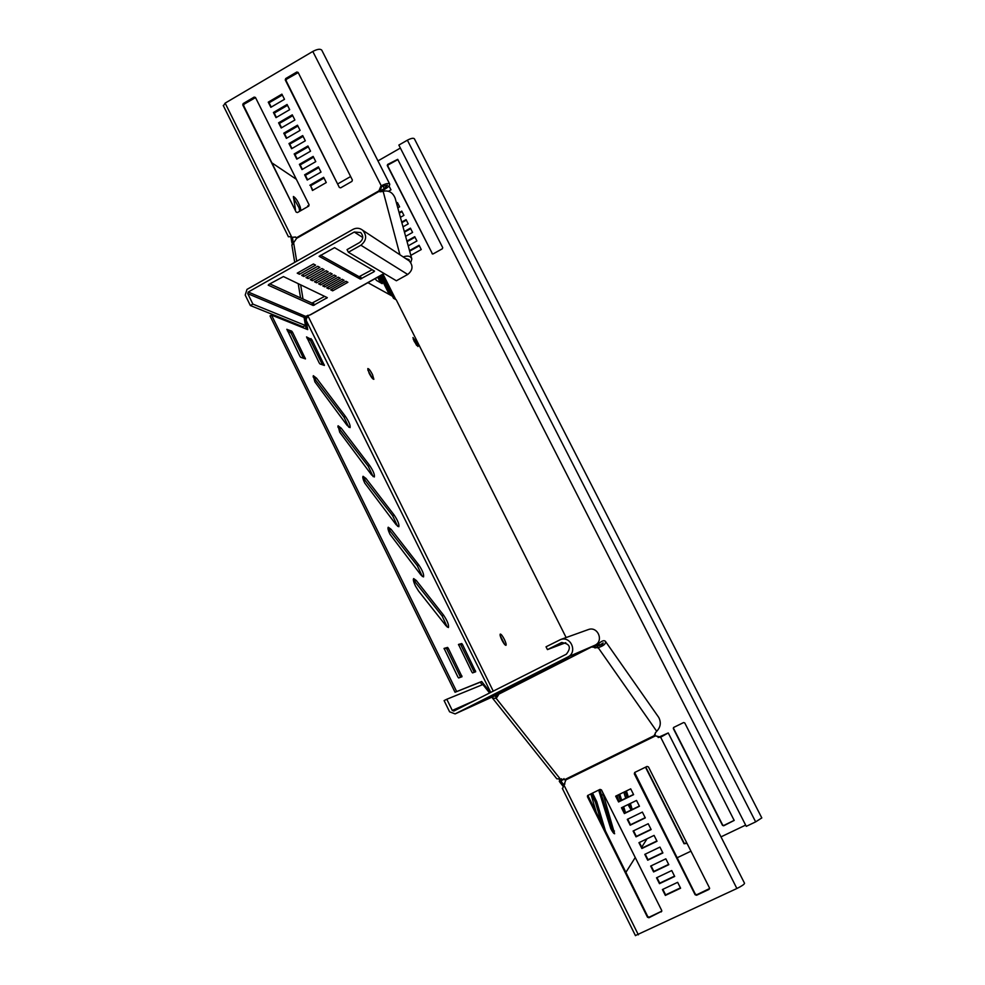 <?xml version="1.0" encoding="UTF-8"?>
<svg xmlns="http://www.w3.org/2000/svg" width="985" height="985" viewBox="0 0 985 985"><rect width="100%" height="100%" fill="white"/><g stroke="black" fill="none" stroke-linecap="round" stroke-linejoin="round"><path stroke-width="1.48" d="M627.987 804.597L631.188 810.002M632.21 809.51L630.375 803.44M630.929 809.695L629.181 804.019M598.658 790.068L610.725 828.545C612.498 831.98 613.803 833.716 614.628 833.766L602.586 792.174M613.495 833.014L599.779 789.514M314.88 381.848L347.065 425.323L350.069 427.625C350.512 425.409 348.961 421.666 345.403 416.372L316.554 378.178L313.292 375.679L314.88 381.848M339.702 432.218L371.493 474.807L374.349 476.974C374.829 474.684 373.266 470.855 369.646 465.462L341.179 428.118L338.064 425.779L339.702 432.218M364.733 483.032L396.13 524.71L398.839 526.729C399.356 524.377 397.78 520.449 394.098 514.97L366.001 478.476L363.046 476.284C362.455 477.146 363.009 479.387 364.733 483.032M415.436 585.94L418.551 591.012L446.008 625.77L448.434 627.531C449.025 625.019 447.412 620.907 443.607 615.206L416.298 580.485L413.638 578.577C412.961 579.488 413.565 581.938 415.436 585.94M389.974 534.264L420.964 575.031L423.538 576.914C424.079 574.489 422.491 570.475 418.748 564.885L391.045 529.265L388.238 527.221C387.598 528.095 388.176 530.447 389.974 534.264M414.229 341.426L412.974 337.535L416.741 342.62L417.997 346.535L414.229 341.426M413.257 339.246L416.643 345.403M369.166 373.34L367.799 368.575C368.784 368.525 370.348 370.52 372.49 374.534L373.857 379.299C372.884 379.348 371.308 377.353 369.166 373.34M367.824 370.003L372.552 378.572M504.332 639.339C502.485 635.817 501.131 634.069 500.257 634.081C499.777 634.746 500.318 636.741 501.894 640.053C503.741 643.574 505.096 645.335 505.97 645.323C506.45 644.646 505.908 642.651 504.332 639.339M504.739 644.559L500.158 635.522M495.874 695.238L496.477 695.989M566.141 637.554L396.229 299.785L393.483 298.27L392.473 296.251L367.922 282.67M306.101 328.965L304.956 321.135L306.433 316.407L307.751 315.323M307.812 315.643L493.251 691.138M305.793 319.842L307.776 316.345M306.421 319.152L306.126 320.273L490.752 692.406M494.421 695.976L495.726 696.444L497.905 694.24M488.449 691.532L489.299 691.113L489.964 691.999M489.299 691.113L481.653 681.497L455.045 692.246L480.188 682.236L482.231 684.797M456.609 691.445L271.503 315.077L307.726 329.618L306.126 320.273M462.027 676.732L448.36 648.401L447.584 647.428L444.075 648.389L457.877 677.003L458.653 677.963L462.027 676.732M475.706 671.758L462.494 644.473L461.756 643.537L458.505 644.424L471.827 671.967L472.566 672.903L475.706 671.758M306.63 336.895L319.177 362.862L319.977 363.945L324.397 365.435L311.876 339.702L306.52 336.956M286.918 329.273L299.871 356.188L300.733 357.321L305.473 358.909L292.545 332.253L291.695 331.12L286.795 329.347M271.503 315.077L270.013 315.914L455.045 692.246M460.561 677.274L446.858 649.177L446.07 648.204L444.05 648.758M474.277 672.275L461.029 645.224L460.29 644.288L458.481 644.781M322.489 364.807L310.472 340.478L307.098 338.409M303.515 358.281L291.092 333.065L287.386 330.837M348.825 427.244L343.974 417.147L313.107 376.812M373.13 476.592L368.218 466.237L337.843 426.911M397.632 526.335L392.646 515.734L362.8 477.429M447.264 627.113L442.13 615.97L413.343 579.734M422.343 576.508L417.295 565.649L387.967 528.366M481.653 681.497L480.188 682.236M561.45 778.753L561.278 779.541L560.305 779.197M561.278 779.541L560.982 781.302L564.048 778.606M561.081 780.612L559.603 780.083L559.308 781.388L562.94 786.116M559.714 779.43L559.603 780.083M560.157 782.632L561.536 781.942L560.982 781.302M627.137 797.554L625.216 791.509M602.217 825.208L595.445 802.307L591.222 793.701M623.567 810.889L622.446 807.281M620.427 800.817L618.543 794.76M647.046 838.789L641.74 847.198M635.239 857.504L625.783 872.513M561.536 781.942L563.814 784.799L564.922 783.974M623.813 792.199L625.721 798.244M628.319 796.976L626.411 790.93M590.84 793.885L596.935 814.595M605.96 832.707L596.75 801.679L592.514 793.06M617.041 795.498L618.912 801.544L633.515 794.452M625.561 812.724L623.665 806.69M621.646 800.214L619.762 794.169M306.323 318.327L306.938 317.626M304.919 321.836L306.298 321.073M293.21 242.076L291.794 242.248L290.92 236.917M292.114 243.332L291.794 242.248M296.35 179.295L272.291 163.116M375.297 278.546L376.381 280.38L382.205 283.668L378.757 276.613M308.785 206.05L307.862 205.68L307.837 206.604M300.881 210.593L300.277 207.182C298.11 201.432 295.82 197.862 293.395 196.483L295.488 209.67M293.074 241.522L292.385 237.311L295.66 237.077M389.309 294.515L379.976 275.923M380.456 282.695L377.686 277.204M299.674 211.27L299.071 207.86L293.419 197.788M252.886 304.106L250.35 305.535L303.097 326.811L305.424 325.506L252.886 304.106L247.752 293.641L248.257 292.016L354.255 232.029L360.682 232.534C363.711 236.141 363.342 239.49 359.55 242.569L347.052 249.624L348.37 252.258L396.376 280.774L407.716 274.458C412.838 270.333 413.355 265.815 409.267 260.914L407.815 259.954M384.224 273.559L310.534 314.769L305.535 316.345L304.082 317.392L305.424 325.506M332.671 290.834L330.714 289.849L345.981 281.291L347.877 282.301L332.671 290.834L331.859 289.208M344.06 280.282L328.744 288.876L326.761 287.879L342.127 279.248L344.06 280.282M340.194 278.213L324.754 286.881L322.735 285.884L338.224 277.179L340.194 278.213M336.254 276.12L320.704 284.862L318.66 283.84L334.26 275.061L336.254 276.12M332.253 274.002L316.591 282.806L314.51 281.772L330.234 272.919L332.253 274.002M328.19 271.835L312.405 280.725L310.287 279.666L326.133 270.74L328.19 271.835M324.065 269.644L308.157 278.607L306.003 277.536L321.972 268.536L324.065 269.644M319.866 267.415L303.836 276.453L301.656 275.357L317.736 266.282L319.866 267.415M315.594 265.137L299.452 274.261L297.224 273.153L313.439 263.992L315.594 265.137M373.894 271.823L360.313 279.1L319.103 256.309L334.555 247.654L374.546 271.121L373.894 271.823L373.118 270.284M268.831 284.419L283.434 276.563L327.315 297.655L313.193 305.498L268.216 285.17L268.831 284.419M250.35 305.535L245.216 295.081L246.976 289.405L352.938 229.394C356.385 227.646 359.611 227.904 362.603 230.182C367.122 235.6 366.543 240.611 360.879 245.203L348.37 252.258M372.158 269.718L359.106 276.699L320.482 255.213M324.656 296.35L311.999 303.097L269.791 283.877M327.931 287.226L328.744 288.876M323.93 285.207L324.754 286.881M319.866 283.163L320.704 284.862M315.729 281.082L316.591 282.806M311.531 278.964L312.405 280.725M307.271 276.822L308.157 278.607M302.937 274.643L303.836 276.453M298.529 272.414L299.452 274.261M305.916 319.497L304.193 317.158M405.512 258.439L409.206 259.683L409.058 260.779M403.222 256.937C407.765 255.324 410.622 256.014 411.829 259.006L410.745 262.564M291.905 245.24L296.608 238.37L295.537 236.991L292.385 237.311M380.222 191.816L384.963 189.12C388.435 187.027 390.023 185.34 389.715 184.072C388.422 182.976 385.504 183.616 380.949 185.98L378.966 190.807L381.232 191.706L383.128 191.262C388.755 190.13 392.756 192.432 395.145 198.17L411.829 259.006M379.619 191.262L384.298 188.603L387.462 185.229L381.626 186.51L379.853 191.767M312.861 190.253L310.62 185.771L324.028 178.076M307.628 179.787L305.399 175.33L318.783 167.622M302.395 169.346L300.179 164.914L313.55 157.194M297.187 158.93L294.971 154.522L308.33 146.79M291.966 148.526L289.775 144.13L303.109 136.398M286.77 138.134L284.591 133.775L297.901 126.031M281.587 127.767L279.408 123.433L292.705 115.676M276.403 117.412L274.236 113.103L287.509 105.333M271.232 107.082L269.077 102.797L282.338 95.028M339.345 187.458L285.256 79.933L285.687 78.566L296.805 72.028L298.098 72.385L352.384 180.009L351.953 181.375L340.662 187.839L339.345 187.458L286.056 80.61L286.487 79.243L298.196 72.582M296.177 212.157L242.753 104.927L243.172 103.573L254.179 97.096L255.46 97.453L309.081 204.769L308.662 206.136L297.47 212.538L296.177 212.157L243.615 105.567L244.021 104.213L255.534 97.614M223.447 105.74L225.146 103.117L312.799 51.454C317.293 49.102 320.273 48.659 321.75 50.124L321.763 50.173M276.009 117.646L273.424 112.475L287.078 104.484L289.676 109.655L276.009 117.646M286.376 138.368L283.778 133.172L297.482 125.206L300.093 130.389L286.376 138.368M296.793 159.151L294.183 153.943L307.923 145.989L310.546 151.197L296.793 159.151M307.234 180.021L304.624 174.801L318.401 166.859L321.024 172.092L307.234 180.021M309.844 185.254L323.659 177.325L326.281 182.557L312.467 190.487L310.62 185.771M302.001 169.58L299.391 164.36L313.156 156.418L315.779 161.638L302.001 169.58M291.585 148.747L288.974 143.551L302.703 135.585L305.313 140.793L291.585 148.747M281.193 127.988L278.595 122.817L292.286 114.839L294.884 120.01L281.193 127.988M270.838 107.316L268.252 102.157L281.895 94.154L284.493 99.313L270.838 107.316M296.399 237.804L378.966 190.807L379.631 191.336M225.146 103.117L291.597 236.868L288.433 236.622M304.624 174.801L305.399 175.33M299.391 164.36L300.179 164.914M294.183 153.943L294.971 154.522M288.974 143.551L289.775 144.13M283.778 133.172L284.591 133.775M278.595 122.817L279.408 123.433M273.424 112.475L274.236 113.103M268.252 102.157L269.077 102.797M658.374 737.506L665.885 734.12L660.603 737.1L655.296 735.783L654.545 734.428M616.093 795.954L618.568 801.962L633.614 794.649L630.708 788.837L615.662 796.163L618.568 801.962M621.904 807.552L624.699 813.142L639.339 806.05M627.716 819.163L630.511 824.753L645.175 817.673M633.54 830.811L636.335 836.388L651.023 829.321M639.376 842.471L642.171 848.036L656.884 840.981M645.224 854.155L648.019 859.72L662.757 852.665M651.085 865.864L653.868 871.417L668.63 864.387M656.958 877.586L659.741 883.139L674.528 876.108M662.843 889.344L665.614 894.872L680.426 887.867M634.623 772.523L695.336 894.183L696.789 894.712L709.631 888.519M587.848 795.351L647.773 916.629L649.201 917.158L661.834 911.125M658.103 737.47L668.249 732.938L660.332 737.408L655.296 735.783M556.734 778.729L565.907 779.874L562.57 788.677M635.485 935.528L736.879 888.507C741.754 886.094 744.315 884.358 744.549 883.286L668.249 732.938M634.771 772.425L634.315 773.853L695.114 894.737L696.567 895.266L709.04 889.393L709.508 887.953L648.462 766.946L647.034 766.441L634.771 772.425M656.527 877.795L659.47 883.668L674.688 876.441L671.733 870.555L656.527 877.795M644.793 854.364L647.724 860.213L662.893 852.961L659.95 847.1L644.793 854.364M633.109 831.02L636.027 836.844L651.147 829.567L648.216 823.731L633.109 831.02M621.461 807.762L624.379 813.561L639.45 806.259L636.532 800.448L621.461 807.762M627.285 819.372L630.191 825.196L645.298 817.907L642.368 812.083L627.285 819.372M638.945 842.68L641.875 848.516L657.02 841.252L654.089 835.403L638.945 842.68M650.654 866.074L653.584 871.934L668.79 864.682L665.835 858.821L650.654 866.074M662.413 889.541L665.355 895.427L680.598 888.211L677.643 882.326L662.413 889.541M661.255 911.925L661.723 910.497L601.453 789.896L600.037 789.391L587.577 795.572L587.454 796.742L647.477 917.207L648.918 917.749L661.526 911.347M593.192 646.123L596.959 645.914C601.244 645.138 603.3 644.128 603.115 642.909L599.299 645.569M492.069 697.084L492.537 698.156L496.218 698.39L498.521 694.794L498.078 694.154L493.239 696.555M587.946 629.723L588.538 629.501C597.87 626.091 604.039 641.124 594.977 645.212L591.591 646.96L597.587 647.822C603.546 645.988 606.157 643.821 605.418 641.321C604.174 640.041 601.983 640.767 598.831 643.5L596.873 645.914M565.907 779.874L655.013 736.091L655.308 732.914L656.712 731.289C660.639 727.115 661.317 722.485 658.743 717.425L605.418 641.321M489.607 692.984L482.884 684.538L446.796 699.251L452.287 710.444L453.851 711.047L566.35 654.2C571.559 647.477 569.946 643.599 561.512 642.565L547.451 649.607L565.735 642.7M446.796 699.251L444.1 700.606L449.591 711.81L455.107 713.903L567.766 657.02C577.826 652.489 570.98 635.731 560.637 639.524L546.035 646.8L547.451 649.607M555.134 665.109L528.699 676.904L545.062 668.643L568.998 658.103L555.134 665.109L554.764 664.37M507.928 687.776L524.906 679.207L507.903 687.715M513.394 685.326L530.09 676.892L513.357 685.264M518.664 682.962L535.101 674.663L518.639 682.9M523.774 680.672L539.952 672.496L523.749 680.61M525.03 680.106L542.316 671.438L525.03 680.106M521.237 681.805L537.551 673.568L521.213 681.743M516.054 684.132L532.614 675.772L516.017 684.07M510.686 686.545L527.529 678.037L510.649 686.483M505.133 689.032L522.247 680.389L505.108 688.971M489.508 696.678L519.095 683.294L474.696 704.176L489.508 696.678M599.533 645.507L598.831 643.5M656.712 731.289L596.959 645.914M498.385 694.376L591.739 646.874M761.799 817.907L414.365 138.75C413.318 137.826 410.991 138.306 407.384 140.19L398.851 145.078L746.273 826.353L755.655 821.872L407.384 140.19M337.966 183.789L350.635 176.537M377.957 160.9L400.378 148.058M408.221 245.856L416.914 240.968L414.747 236.696L406.916 241.091M405.611 236.338L412.58 232.423L410.413 228.151L404.306 231.586M403 226.833L408.246 223.878L406.079 219.618L401.695 222.093M400.402 217.34L403.924 215.358L401.757 211.098L399.097 212.6M432.021 253.613L433.092 253.933L442.376 248.749L442.721 247.641L397.718 159.336L387.622 164.458L387.277 165.566L432.538 254.019M388.435 191.299L390.983 189.846L389.026 185.993M397.792 207.86L399.602 206.838L397.447 202.59L396.499 203.119M410.831 255.374L421.26 249.537L419.093 245.253L409.526 250.609M677.04 857.812L690.965 851.175M720.995 836.868L745.633 825.11M673.334 728.568L673.703 727.422L683.615 722.547L684.772 722.953L734.182 820.431L723.679 825.799L722.51 825.381L673.334 728.568L673.543 727.521M687.001 843.332L684.07 843.751L645.471 767.204M415.719 343.322L413.281 339.32M391.217 295.562L381.047 275.332M415.005 237.2L407.064 241.657M410.671 228.655L404.466 232.152M406.349 220.135L401.855 222.672M402.028 211.627L399.257 213.191M397.891 159.582L388.164 164.901L387.819 166.009L432.501 253.958M397.718 203.132L396.66 203.723M419.339 245.745L409.674 251.163M734.207 820.345L723.827 825.442L722.658 825.024L673.531 728.334M686.877 843.098L684.255 843.369L645.778 767.056M761.811 817.919L755.655 821.872M630.659 808.697L631.853 808.119M613.163 831.636L614.455 831.008M389.555 530.053L391.045 529.265M417.295 565.649L418.748 564.885M414.808 581.273L416.298 580.485M442.13 615.97L443.607 615.206M364.536 479.276L366.001 478.476M392.646 515.734L394.098 514.97M339.714 428.918L341.179 428.118M368.218 466.237L369.646 465.462M315.101 378.979L316.554 378.178M343.974 417.147L345.403 416.372M290.243 331.933L291.695 331.12M291.092 333.065L292.545 332.253M304.34 358.565L305.251 358.048M309.672 339.394L311.063 338.618M310.472 340.478L311.876 339.702M323.289 365.09L324.176 364.598M473.97 671.413L475.435 670.662M460.29 644.288L461.756 643.537M461.029 645.224L462.494 644.473M460.254 676.363L461.768 675.599M446.07 648.204L447.584 647.428M446.858 649.177L448.36 648.401M299.071 207.86L300.277 207.182M595.445 802.307L596.75 801.679M602.13 795.018L603.399 794.39M310.25 314.781L384.088 273.485M362.739 237.483L354.255 232.029M305.535 316.345L248.257 292.016M407.716 274.458L360.879 245.203M304.082 317.392L247.752 293.641M359.106 276.699L360.313 279.1M360.362 276.342L361.569 278.73M326.023 297.002L326.663 298.295M313.267 302.727L314.461 305.128M311.999 303.097L313.193 305.498M293.493 241.904L296.719 261.234M300.647 284.825L303.011 299.009M383.128 191.262L399.91 254.746M296.608 238.37L379.2 191.373M381.626 186.51L312.799 51.454M384.298 188.603L382.906 185.857M285.256 79.933L286.056 80.61M285.687 78.566L286.487 79.243M296.805 72.028L297.593 72.718M254.179 97.096L255.029 97.737M242.753 104.927L243.615 105.567M243.172 103.573L244.021 104.213M563.814 784.786L638.366 934.827M660.603 737.1L736.879 888.507M495.726 696.444L496.218 698.39L560.391 779.16M565.525 779.233L654.631 735.438M498.078 694.154L591.591 646.96M594.977 645.212L567.766 657.02M493.534 696.42L455.292 713.829M561.955 642.429L560.674 642.909M474.622 700.557L452.287 710.444M553.952 665.7L553.558 664.9M505.416 690.214L505.108 689.599M504.209 690.805L503.889 690.153M595.051 648.056L594.435 646.148M395.81 299.563L383.054 274.199M394.357 298.75L382.242 274.667M362.603 230.182L409.267 260.914M291.831 244.822L294.724 262.367M298.221 283.668L300.56 297.889M321.75 50.124L389.715 184.072M290.575 236.905L292.237 237.225M288.445 236.806L223.25 105.506M562.324 788.369L635.473 935.676M492.537 698.156L556.808 778.815M560.637 639.524L588.538 629.501M493.35 696.506L455.107 713.903"/></g></svg>
